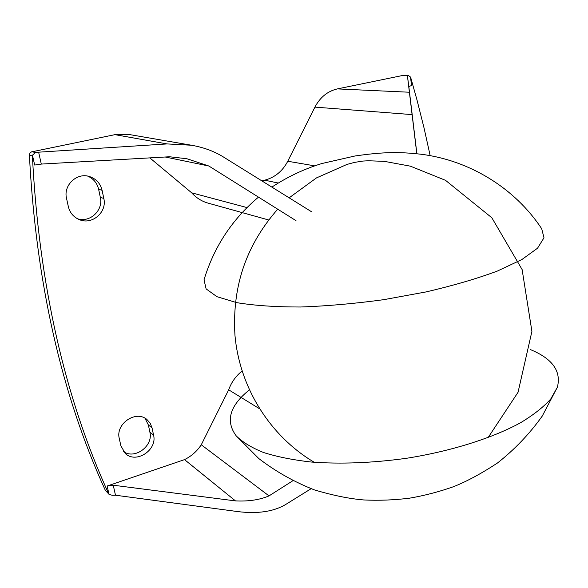 <?xml version="1.0" encoding="UTF-8"?>
<svg xmlns="http://www.w3.org/2000/svg" width="588" height="588" viewBox="0 0 588 588"><rect width="100%" height="100%" fill="white"/><g stroke="black" fill="none" stroke-linecap="round" stroke-linejoin="round"><path stroke-width="0.88" d="M259.455 408.711L228.681 389.815C231.4 382.251 235.861 375.997 242.065 371.057M228.681 389.815L201.272 444.793L269.017 495.897L292.787 480.786M201.272 444.793C196.973 451.275 191.387 456.215 184.522 459.625L235.494 500.902C248.504 501.535 259.675 499.866 269.017 495.897M184.522 459.625L107.141 486.026L113.241 485.21L235.494 500.902M416.804 153.733L407.455 76.073L408.645 75.602L410.718 77.565L417.002 100.011L424.036 127.927L430.173 155.68M268.672 219.978L208.049 203.117C201.721 201.324 196.26 197.891 191.666 192.82L247.004 207.586M149.83 157.885L191.666 192.82M165.206 157.003L208.858 166.014L186.874 158.738L169.506 156.761L41.3 164.081L34.677 165.044L32.458 155.203L32.399 155.989L29.4 155.136L29.915 153.196L31.436 151.895L114.939 134.652L128.647 134.424L191.475 145.236L167.051 143.928L114.939 134.652M311.096 488.716L285.209 504.776C273.089 511.751 257.199 514.015 237.537 511.56L115.483 495.221L112.374 495.302L109.147 494.471L108.67 493.758C64.445 396.812 39.021 284.224 32.399 155.989M102.099 190.343L103.811 198.479C107.288 212.209 91.941 225.417 79.101 219.53C73.456 217.023 69.869 212.716 68.34 206.616L66.54 198.391C63.129 185.286 76.888 172.269 89.45 176.54C96.167 178.803 100.386 183.412 102.099 190.343L98.615 189.233L100.313 197.296C103.547 210.188 90.023 223.014 77.476 218.765M152.049 427.91L153.564 435.098C157.533 450.026 135.975 464.152 125.229 453.407L120.878 445.8L119.283 438.538C115.277 423.852 135.968 409.777 146.904 419.494L150.197 423.213L152.049 427.91L148.374 424.97L149.881 432.114C153.497 445.807 135.027 459.72 123.62 451.672M109.147 494.471L105.311 490.274C61.328 393.975 36.022 282.269 29.4 155.136M314.698 165.86L287.767 161.252L314.918 107.119C320.151 97.218 327.648 91.147 337.402 88.898L402.537 75.507L408.645 75.587M32.458 155.203L35.295 152.564L32.083 151.689M41.3 164.081L38.632 152.182L35.295 152.564M38.632 152.182L167.051 143.928M311.603 211.79L223.131 156.805C213.951 151.175 203.397 147.316 191.475 145.236M261.829 180.854L264.696 180.178C274.853 177.502 282.549 171.196 287.767 161.252M295.992 220.654L208.858 166.014M410.468 76.947L411.578 85.554L408.814 86.51L416.885 153.74M87.715 176.121C93.499 178.678 97.13 183.052 98.615 189.233M144.949 418.2L148.374 424.97M249.334 389.91C229.673 405.735 225.285 421.037 236.163 435.811C242.41 442.095 251.51 447.652 263.475 452.488C277.007 456.788 292.927 459.97 311.228 462.036C340.665 464.241 372.439 462.991 406.565 458.28C451.136 451.216 492.443 438.126 520.623 422.706C533.595 414.863 543.65 406.925 550.794 398.914L557.365 387.235C561.466 371.19 552.448 358.636 530.303 349.551M204.58 277.977L204.021 279.829L206.116 288.899L216.95 296.697L236.714 302.644C254.185 305.547 275.39 307.002 300.336 307.01C326.899 306.091 354.718 303.636 383.802 299.659L426.109 291.913C453.061 285.636 476.809 278.69 497.352 271.068L521.923 259.514L537.535 248.209L543.988 237.802L541.71 228.761C514.662 187.697 468.915 160.134 420.824 154.21C399.428 151.851 383.714 151.814 354.939 155.996L321.952 163.508C304.503 168.815 287.804 176.672 271.869 187.094M109.008 494.317L107.141 486.026M108.67 493.758L105.311 490.274M408.293 75.639L402.537 75.507M278.183 183.022L264.696 180.178M411.872 114.587L314.918 107.119M409.145 92.22L337.402 88.898M103.811 198.479L100.313 197.296M153.564 435.098L149.881 432.114M408.814 86.51L407.455 76.073M115.483 495.221L113.241 485.21M236.163 435.811L258.793 458.552C275.875 471.642 294.463 482.109 314.551 489.944C332.999 495.434 349.412 498.764 363.788 499.954C379.069 500.667 394.327 500.072 409.549 498.176C424.514 495.596 439.126 491.781 453.37 486.746C466.563 481.565 481.249 473.656 497.433 463.035C514.625 449.526 529.56 433.878 542.246 416.084L557.365 387.235M258.492 197.134C232.209 219.221 214.054 246.784 204.021 279.829M277.712 209.188C248.371 242.719 231.731 283.247 234.972 335.483C239.448 385.272 267.305 431.915 308.913 459L314.227 462.286M488.077 437.626L518.043 392.284L531.912 331.382L522.122 269.583L491.84 217.766L445.528 180.332L410.387 166.169L384.434 161.369L368.448 160.759L362.936 161.061L354.468 162.406L346.979 164.419L316.447 177.921L289.142 197.833"/></g></svg>
